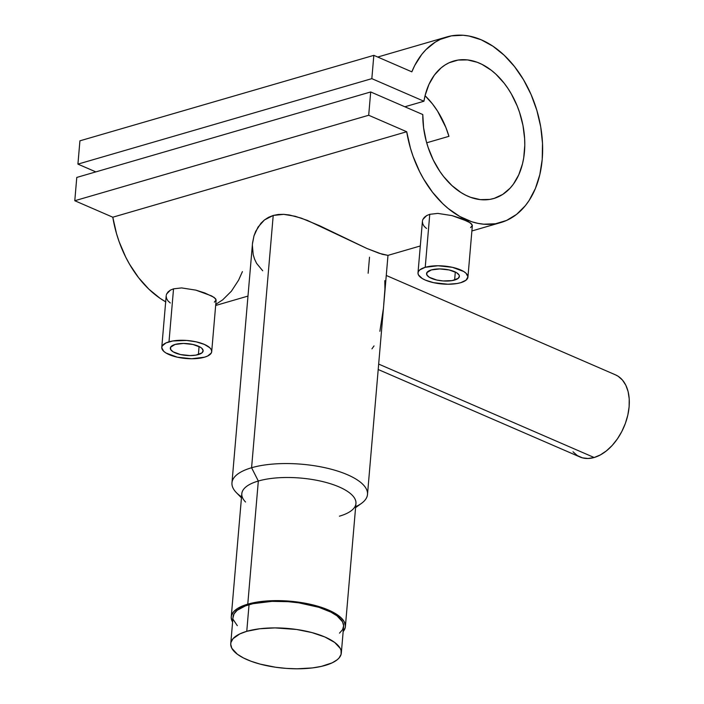 <?xml version="1.0" encoding="UTF-8"?>
<svg xmlns="http://www.w3.org/2000/svg" width="704" height="704" viewBox="0 0 704 704"><rect width="100%" height="100%" fill="white"/><g stroke="black" fill="none" stroke-linecap="round" stroke-linejoin="round"><path stroke-width="1.06" d="M341.317 653.092L343.605 626.463A55.484 19.967 -175.1 0 0 310.156 604.956A55.484 19.967 -175.1 0 0 249.04 604.701A55.484 19.967 -175.1 0 0 233.042 616.986L230.754 643.606A55.484 19.967 4.9 0 1 246.761 631.321L249.04 604.701L246.761 631.321A55.484 19.967 4.9 0 1 307.877 631.576A55.484 19.967 4.9 0 1 341.317 653.092A55.484 19.967 4.9 0 1 325.318 665.377A55.484 19.967 4.9 0 1 264.202 665.122A55.484 19.967 4.9 0 1 230.754 643.606M246.761 631.321L259.75 628.76L275.009 627.898L296.586 629.473L311.898 632.57L324.975 637.023L334.699 642.453L340.234 648.393L341.053 650.399L341.106 654.333L339.038 658.029L337.234 659.754L332.156 662.842L321.314 666.406L312.321 667.929L297.07 668.8L286.282 668.395L275.484 667.225L260.181 664.127L251.134 661.285L243.434 657.95L237.371 654.245L231.836 648.305L230.727 644.31L230.974 642.365L233.042 638.669L239.914 633.855L246.761 631.321M339.513 633.125L342.61 629.596L343.631 625.759L342.522 621.773L336.987 615.833L330.924 612.128L318.842 607.297L298.874 602.853L288.077 601.674L272.034 601.366L253.044 603.671L245.414 605.889L237.125 610.324L234.027 613.862L233.015 617.69M233.306 619.678L237.318 625.671M175.076 344.458A16.465 5.922 4.9 0 1 193.222 344.538A16.465 5.922 4.9 0 1 203.139 350.918A16.465 5.922 4.9 0 1 198.396 354.57L199.082 346.518L198.396 354.57A16.465 5.922 4.9 0 1 180.25 354.49A16.465 5.922 4.9 0 1 170.333 348.11A16.465 5.922 4.9 0 1 175.076 344.458L170.623 347.178L170.65 349.501L173.131 351.824L180.523 354.552L190.01 355.582L195.914 355.124L201.925 352.898L203.148 350.706L201.872 348.339L200.341 347.204L192.949 344.476L183.462 343.446L175.076 344.458M166.302 295.073L166.672 293.938L166.302 295.073M168.115 291.843L166.672 293.938L170.43 290.101L168.115 291.843M216.04 300.476L215.574 298.69L211.737 295.97L195.844 290.127L181.597 287.918L173.536 288.834L168.995 341.818A25.054 9.02 4.9 0 1 196.601 341.933A25.054 9.02 4.9 0 1 211.702 351.657A25.054 9.02 4.9 0 1 204.477 357.201A25.054 9.02 4.9 0 1 176.871 357.086A25.054 9.02 4.9 0 1 161.77 347.371A25.054 9.02 4.9 0 1 168.995 341.818L173.536 288.834L170.43 290.101L173.536 288.834L181.597 287.918L195.844 290.127L204.794 292.961L214.095 297.378L216.119 299.895L214.368 302.122M431.306 269.94A16.465 5.922 4.9 0 1 449.451 270.019A16.465 5.922 4.9 0 1 459.378 276.399A16.465 5.922 4.9 0 1 454.626 280.051L455.312 271.999L454.626 280.051A16.465 5.922 4.9 0 1 436.489 279.972A16.465 5.922 4.9 0 1 426.562 273.592A16.465 5.922 4.9 0 1 431.306 269.94L426.853 272.659L426.879 274.982L429.361 277.306L436.753 280.034L443.036 280.949L452.144 280.606L458.163 278.379L459.378 276.197L459.052 275.009L456.57 272.686L449.178 269.958L439.692 268.928L431.306 269.94M422.532 220.563L422.902 219.428L422.532 220.563M424.345 217.325L422.902 219.428L426.659 215.582L424.345 217.325M472.27 225.958L471.803 224.171L467.975 221.452L452.074 215.618L437.826 213.4L429.766 214.315L425.225 267.309A25.054 9.02 4.9 0 1 452.83 267.423A25.054 9.02 4.9 0 1 467.931 277.138A25.054 9.02 4.9 0 1 460.706 282.691A25.054 9.02 4.9 0 1 433.101 282.568A25.054 9.02 4.9 0 1 418 272.853A25.054 9.02 4.9 0 1 425.225 267.309L429.766 214.315L426.659 215.582L429.766 214.315L437.826 213.4L452.074 215.618L461.023 218.442L470.334 222.869L472.358 225.377L470.598 227.603M378.206 369.512L579.92 456.966A44.748 28.459 -66.6 0 0 594.158 457.512L378.673 364.082L594.158 457.512A44.748 28.459 -66.6 0 0 627.343 417.041A44.748 28.459 -66.6 0 0 615.525 374.862L386.267 275.466M245.546 502.014A57.279 20.61 4.9 0 1 258.324 481.026L251.583 467.746A68.015 24.473 -175.1 0 0 236.403 492.668L241.454 497.834M231.255 616.836A57.279 20.61 4.9 0 0 232.602 622.081L231.229 617.558L231.475 615.551L233.614 611.732L237.846 608.3L247.773 604.146A57.279 20.61 4.9 0 1 310.86 604.41A57.279 20.61 4.9 0 1 345.382 626.622L355.942 503.492A57.279 20.61 -175.1 0 0 321.42 481.29A57.279 20.61 -175.1 0 0 258.324 481.026A57.279 20.61 -175.1 0 0 241.806 493.715L231.255 616.836A57.279 20.61 4.9 0 1 247.773 604.146L258.324 481.026L247.773 604.146L256.397 602.202L266.244 601.014L282.471 600.723L304.656 603.134L319.827 606.83L332.297 611.82L340.974 617.654L344.265 621.773L345.409 625.891L345.162 627.898L343.024 631.726M369.512 257.206L368.139 273.231M252.542 242.906L231.968 482.812A68.015 24.473 4.9 0 1 251.583 467.746L273.214 215.45L268.585 217.29L264.458 219.947L257.998 227.137L253.986 235.849L252.542 242.906M241.534 496.883A68.015 24.473 4.9 0 1 231.968 482.812M165.871 301.946L160.028 298.302L148.843 289.142L138.609 277.719L129.642 264.378L125.717 257.127L119.134 241.701L116.53 233.658L112.798 217.21L74.782 200.728L76.78 177.434L370.691 91.96L422.787 114.55L423.588 127.75L426.202 141.02L428.164 147.532L433.286 160.019L439.877 171.424L443.643 176.581L451.959 185.592L461.067 192.588L465.81 195.254L470.624 197.322L480.304 199.628L489.746 199.408L494.27 198.352L502.726 194.41L510.145 188.126L513.374 184.184L518.742 174.856L522.482 163.909L523.706 157.951L524.788 145.314L524.638 138.758L522.975 125.462L519.534 112.323L517.185 105.961L511.342 93.931L507.892 88.378L504.143 83.195L495.854 74.131L491.392 70.338L482.029 64.39L477.215 62.278L467.535 59.91L458.084 60.06L449.196 62.718L445.069 64.97L441.197 67.795L434.368 75.099L428.965 84.374L425.172 95.286L423.931 101.235L371.835 78.646L373.833 55.352L371.835 78.646L423.931 101.235L404.87 106.779L423.931 101.235A71.597 48.866 -106.2 0 1 453.798 61.01A71.597 48.866 -106.2 0 1 520.714 116.107A71.597 48.866 -106.2 0 1 493.786 198.502A71.597 48.866 -106.2 0 1 422.787 114.55L370.691 91.96L368.694 115.254L74.782 200.728L76.78 177.434L370.691 91.96L368.694 115.254L406.71 131.736L112.798 217.21L74.782 200.728L368.694 115.254L406.71 131.736L410.441 148.183L413.046 156.226L419.628 171.653L423.553 178.904L432.52 192.245L442.754 203.667L448.254 208.542L459.782 216.471L471.742 221.742L477.77 223.326L483.762 224.198L495.484 223.766L506.537 220.458L516.586 214.377L525.334 205.709L529.126 200.482L535.418 188.443L539.827 174.618L542.212 159.421L542.511 143.317L540.707 126.79L536.853 110.361L531.071 94.53L523.538 79.763L514.483 66.537L504.178 55.238L492.95 46.218L481.14 39.758L469.093 36.045L463.109 35.262L451.422 35.86L440.414 39.336L435.274 42.126L425.92 49.685L421.775 54.393L414.709 65.516L411.849 71.834L373.833 55.352L79.922 140.826L77.924 164.12L371.835 78.646L77.924 164.12L95.841 171.89L77.924 164.12L79.922 140.826L373.833 55.352L411.849 71.834A96.65 65.974 -106.2 0 1 446.802 36.951A96.65 65.974 -106.2 0 1 537.134 111.329A96.65 65.974 -106.2 0 1 500.782 222.561A96.65 65.974 -106.2 0 1 406.71 131.736L112.798 217.21A96.65 65.974 73.8 0 0 165.678 301.831M426.527 228.466L424.239 226.406L422.849 224.11L422.4 221.734M252.463 243.769L253.986 235.849L255.693 231.37L260.929 223.265L264.458 219.947L273.214 215.45L283.721 214.342L295.24 216.286L307.278 220.37L366.925 248.486L382.298 254.294L387.957 255.367L379.324 253.352L366.925 248.486L319.598 225.729L301.233 218.126L289.397 214.984L283.721 214.342L278.265 214.474L273.214 215.45L251.583 467.746A68.015 24.473 4.9 0 1 326.506 468.054A68.015 24.473 4.9 0 1 367.497 494.428A68.015 24.473 4.9 0 1 355.67 506.669M262.715 270.785L256.608 263.384L254.575 259.142L253.194 254.637L252.366 245.282M170.298 302.984L168.001 300.916L166.619 298.628L166.17 296.243M448.941 136.33A71.597 48.866 73.8 0 0 425.066 95.718L432.476 103.928L437.58 111.153L445.878 127.494L448.941 136.33L426.694 142.798L448.941 136.33M242.422 271.603L238.586 280.183L231.414 291.183L222.675 299.851L215.75 304.392M345.382 626.622A57.279 20.61 4.9 0 1 343.165 631.558M355.59 507.619L361.451 503.386A68.015 24.473 -175.1 0 0 338.228 471.275A68.015 24.473 -175.1 0 0 251.583 467.746L258.324 481.026A57.279 20.61 4.9 0 1 331.294 484A57.279 20.61 4.9 0 1 350.847 511.042A57.279 20.61 4.9 0 1 339.425 516.182M374.026 345.91L371.95 348.841M383.275 309.373L379.887 331.285M384.806 280.65L384.93 289.142L383.698 304.929M615.402 374.81L618.13 376.253L622.45 380.046L625.812 385.211L628.1 391.556L629.218 398.842L629.121 406.78L627.827 415.07L625.372 423.394L621.852 431.429L617.408 438.874L612.207 445.43L606.443 450.85L600.354 454.925L594.158 457.512L588.095 458.489L582.41 457.838L577.315 455.576L572.994 451.783M425.225 267.309L437.985 265.76L452.426 267.326L463.672 271.48L466.004 273.214L467.949 276.822L466.083 280.148L460.706 282.691L456.931 283.536L447.946 284.231L433.506 282.665L425.383 280.113L422.259 278.511L418.493 274.974L417.991 273.17L418.449 271.445L419.848 269.843L425.225 267.309M204.477 357.201L191.717 358.75L177.276 357.183L166.03 353.03L163.698 351.296L161.762 347.688L162.219 345.954L165.906 342.962L172.77 340.974L186.63 340.454L196.196 341.845L204.318 344.397L209.774 347.732L211.209 349.536L211.71 351.331L211.253 353.065L207.566 356.057L204.477 357.201M166.188 295.83L161.77 347.371M422.418 221.311L418 272.853M215.662 305.483L247.975 296.085M446.767 36.96L377.714 57.042M500.782 222.561L471.891 230.965M420.306 245.969L387.922 255.385M387.992 255.332L367.497 494.428M472.349 225.588L467.931 277.138M216.119 300.106L211.702 351.657"/></g></svg>
